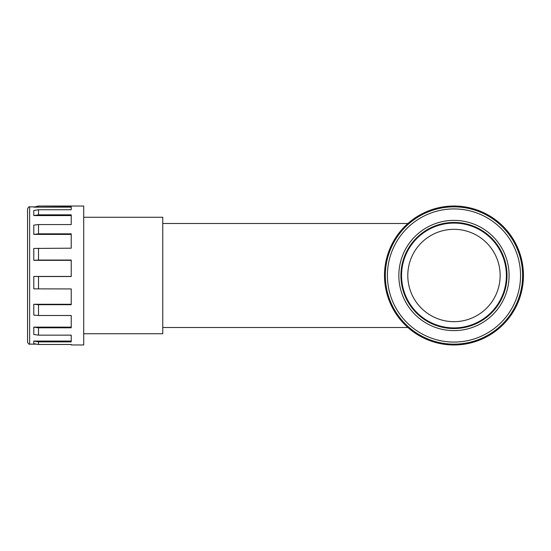 <?xml version="1.0" encoding="UTF-8"?>
<svg xmlns="http://www.w3.org/2000/svg" width="551" height="551" viewBox="0 0 551 551"><rect width="100%" height="100%" fill="white"/><g stroke="black" fill="none" stroke-linecap="round" stroke-linejoin="round"><path stroke-width="0.83" d="M38.508 233.838L33.79 234.395L33.79 225.118L38.508 224.56L38.508 233.838L71.231 233.838L71.231 248.184L33.79 248.439L33.79 260.313L71.231 260.313M33.79 234.395L71.231 234.395M38.508 206.308L33.79 207.142L38.508 206.026L71.231 206.308L71.231 209.752L38.508 209.752L33.79 210.51L33.79 215.586L71.231 215.586M33.79 207.142L71.231 207.142M71.231 341.069L33.79 341.069L33.79 343.666L38.508 344.478L71.231 344.478L71.231 344.974L83.711 344.974L83.711 206.026L38.508 206.026M71.231 327.136L33.79 327.136L33.79 334.471L38.508 335.146L71.231 335.146L71.231 341.889L38.508 341.889L38.508 344.478M71.231 304.276L33.79 304.276L33.79 315.082L38.508 315.503L71.231 315.503L71.231 327.811L38.508 327.811L38.508 335.146M71.231 276.437L33.79 276.437L33.79 288.855L71.231 288.938L71.231 304.696L38.508 304.696L38.508 315.503M38.508 248.184L38.508 260.051L71.231 260.051L71.231 276.526L38.508 276.526L38.508 288.938M38.508 209.752L38.508 214.828L71.231 214.828L71.231 224.56L38.508 224.56M83.711 217.259L162.759 217.259L162.759 333.741L83.711 333.741M27.55 275.5L27.55 208.939C28.301 207.197 28.989 206.508 29.63 206.859L29.63 344.141C28.989 344.492 28.301 343.803 27.55 342.061L27.55 275.5M38.508 214.828L33.79 215.586M38.508 260.051L33.79 260.313M33.79 276.437L38.508 276.526M33.79 304.276L38.508 304.696M33.79 327.136L38.508 327.811M33.79 341.069L38.508 341.889M385.328 275.5A68.641 68.641 0 0 0 488.296 334.946A68.641 68.641 0 0 0 488.296 216.054A68.641 68.641 0 0 0 385.328 275.5A68.641 68.641 0 0 0 488.296 334.946A68.641 68.641 0 0 0 488.296 216.054A68.641 68.641 0 0 0 408.746 327.136A68.641 68.641 0 0 0 508.952 234.395A68.641 68.641 0 0 0 387.029 260.313L386.237 260.051A69.474 69.474 0 0 0 489.598 335.146L489.502 335.015M499.599 327.68L499.695 327.811A69.474 69.474 0 0 0 501.217 224.56L500.597 225.118L501.217 224.56A69.474 69.474 0 0 0 487.821 214.828L487.477 215.586L487.821 214.828A69.474 69.474 0 0 0 431.529 209.752L431.874 210.51L431.529 209.752A69.474 69.474 0 0 0 386.237 260.051M476.346 209.903L476.078 210.51M460.216 206.969L460.216 206.308M508.952 234.395L509.448 233.948M521.707 260.051L520.915 260.313L521.707 260.051M510.777 315.503L510.054 315.082L510.777 315.503M462.117 343.831L462.255 344.478M445.69 344.478L445.828 343.831M433.623 341.234L433.485 341.889M418.45 335.015L418.843 334.471M397.168 315.503L397.746 315.172M385.17 276.457L384.508 276.526M398.38 233.838L398.869 234.285M420.199 214.98L420.468 215.586M447.736 206.308L447.736 206.969M506.39 275.5A52.421 52.421 0 0 1 427.762 320.896A52.421 52.421 0 0 1 427.762 230.104A52.421 52.421 0 0 1 506.39 275.5M407.795 275.5A46.181 46.181 0 0 1 477.063 235.511A46.181 46.181 0 0 1 477.063 315.489A46.181 46.181 0 0 1 407.795 275.5M489.109 334.471L489.598 335.146A69.474 69.474 0 0 0 499.695 327.811L499.206 327.136M407.347 225.118L406.728 224.56M390.886 248.439L390.094 248.184M385.81 288.938L386.644 288.855M391.651 304.276L390.928 304.696M408.746 327.136L408.257 327.811M474.466 341.889L474.294 341.069M517.017 304.696L516.294 304.276M521.308 288.855L522.134 288.938M523.443 276.526L522.61 276.437M517.857 248.184L517.058 248.439M400.928 275.5A53.041 53.041 0 0 1 480.493 229.56A53.041 53.041 0 0 1 480.493 321.44A53.041 53.041 0 0 1 400.928 275.5A53.041 53.041 0 0 1 480.493 229.56A53.041 53.041 0 0 1 480.493 321.44A53.041 53.041 0 0 1 400.928 275.5M398.848 275.5A55.121 55.121 0 0 0 481.533 323.237A55.121 55.121 0 0 0 481.533 227.763A55.121 55.121 0 0 0 398.848 275.5M387.408 275.5A66.561 66.561 0 0 1 487.256 217.852A66.561 66.561 0 0 1 487.256 333.148A66.561 66.561 0 0 1 387.408 275.5M33.79 206.859L29.63 206.859M36.566 344.141L29.63 344.141M162.759 223.499L407.905 223.499M162.759 327.501L407.905 327.501"/></g></svg>
